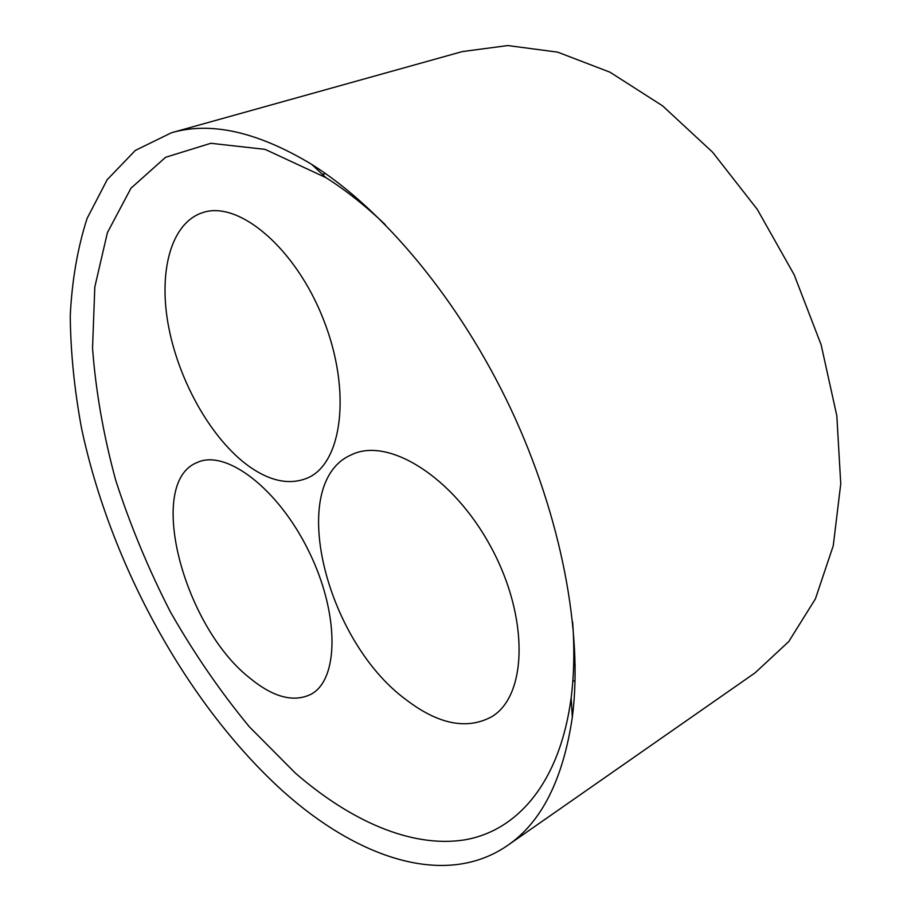 <?xml version="1.0" encoding="UTF-8"?>
<svg xmlns="http://www.w3.org/2000/svg" width="911" height="911" viewBox="0 0 911 911"><rect width="100%" height="100%" fill="white"/><g stroke="black" fill="none" stroke-linecap="round" stroke-linejoin="round"><path stroke-width="1.37" d="M385.228 224.607C365.413 205.749 345.633 190.08 325.887 177.634L265.135 149.37L210.805 143.289L165.574 157.296L130.945 188.247L107.418 232.624L94.812 286.988L92.546 348.207C95.78 391.434 103.535 435.572 115.811 480.609C130.364 525.522 148.55 569.261 170.357 611.828C193.952 653.21 220.234 691.472 249.193 726.614L295.266 773.018C350.188 820.765 411.282 848.198 464.485 839.896C517.209 830.98 559.878 782.822 571.14 697.826C574.089 674.664 574.602 649.441 572.655 622.145M283.059 791.283C357.249 857.82 444.921 888.612 507.427 845.556C541.407 822.439 563.044 779.645 572.336 717.185C583.234 633.475 561.54 516.696 510.604 408.447C459.52 300.288 383.235 209.245 311.721 164.39C257.619 131.81 210.84 121.277 171.382 132.778L135.329 150.429L107.179 179.706L87.092 218.424C77.56 248.111 71.946 280.599 70.249 315.912C70.625 352.261 74.395 389.749 81.557 428.375C110.379 563.955 186.903 704.283 283.059 791.283M249.261 677.613C183.1 625.345 145.669 482.306 197.323 462.435C225.848 449.021 278.071 488.262 308.738 551.121C339.746 613.82 339.029 679.754 310.902 694.33C293.444 702.768 272.901 697.188 249.261 677.613M248.635 466.068C212.069 439.58 179.718 383.121 168.854 327.983C157.99 272.97 170.437 223.218 202.493 212.684C238.488 199.919 295.802 248.065 323.644 319.989C351.885 391.753 342.069 463.437 307.576 477.968C289.766 485.335 270.123 481.361 248.635 466.068M405.657 699.397C325.045 639.977 286.282 482.443 351.532 454.748C388.063 436.642 453.188 476.555 491.075 547.26C529.371 617.76 527.31 695.993 491.53 716.832C466.694 730.098 438.066 724.279 405.657 699.397M171.382 132.778L462.31 51.585L507.78 45.55L557.646 52.143L610.006 72.208L662.536 105.813L712.55 152.148L757.292 209.382L794.176 274.758L821.141 344.825L836.822 415.758L840.751 483.821L833.258 545.723L815.402 598.88L788.767 641.549L755.173 672.785L507.427 845.556M575.057 681.451L572.871 680.471M325.887 177.634L311.721 164.39M571.14 697.826L572.336 717.185M325.432 173.5L322.483 174.445M575.183 664.518L573.645 665.474"/></g></svg>

